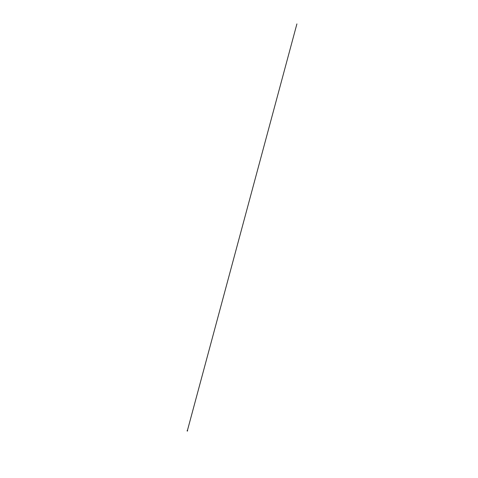 <?xml version="1.0" encoding="UTF-8"?>
<svg xmlns="http://www.w3.org/2000/svg" width="478" height="478" viewBox="0 0 478 478"><rect width="100%" height="100%" fill="white"/><g stroke="black" fill="none" stroke-linecap="round" stroke-linejoin="round"><path stroke-width="0.72" d="M187.256 430.989L187.537 430.696L187.197 430.636L187.286 431.072L187.525 430.696L187.173 430.648M187.472 430.995L187.179 430.666L187.155 431.007M187.107 430.953L187.376 430.642M187.537 431.019L187.406 430.648M187.603 430.696L187.567 430.995M187.268 431.048L296.91 23.9L187.328 430.845M187.298 430.594L187.322 430.218L187.185 430.576"/></g></svg>
